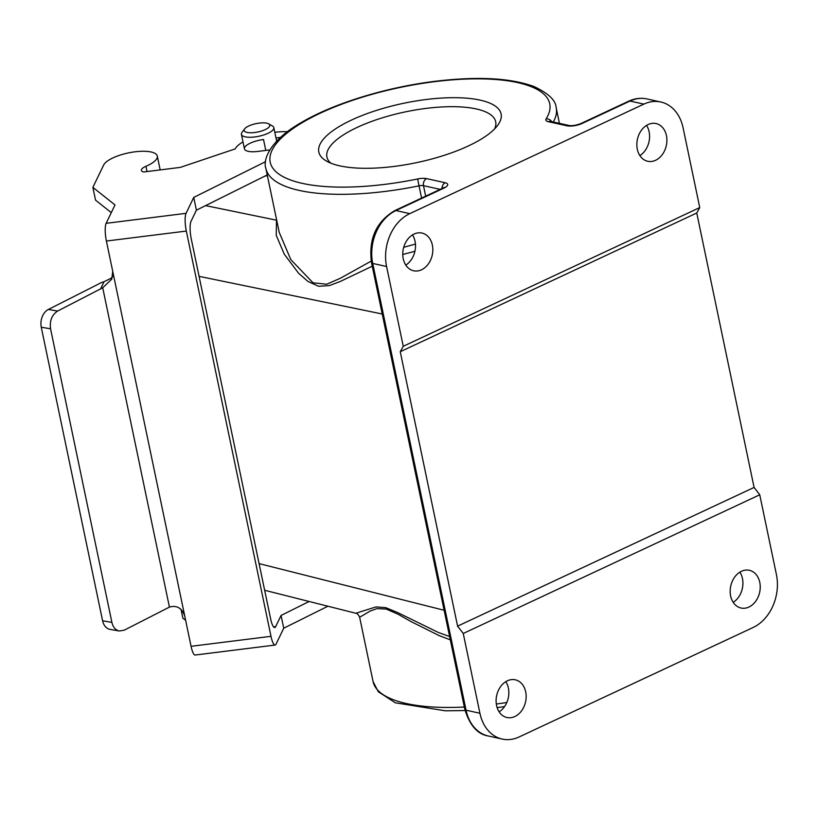 <?xml version="1.0" encoding="UTF-8"?>
<svg xmlns="http://www.w3.org/2000/svg" width="818" height="818" viewBox="0 0 818 818"><rect width="100%" height="100%" fill="white"/><g stroke="black" fill="none" stroke-linecap="round" stroke-linejoin="round"><path stroke-width="1.23" d="M450.299 639.819L439.297 635.678L410.861 621.486L397.937 614.165L386.188 609.052L376.924 608.633L370.257 611.005L359.644 617.253C358.356 614.533 357.077 613.203 355.789 613.255L375.973 606.915L385.718 607.651L397.742 612.6L438.479 632.529L449.614 636.547M279.245 232.435L290.83 259.633L312.997 282.793L326.73 284.235L340.38 278.243L371.208 261.106M403.703 247.322L415.442 244.05M403.254 346.29L699.748 207.588L683.081 127.802A41.381 31.697 102.5 0 0 660.821 102.005A41.381 31.697 102.5 0 0 643.878 104.111L409.798 213.621A41.381 31.697 102.5 0 0 386.587 266.515L403.254 346.29L400.258 351.72L457.589 626.148L463.254 633.49L479.921 713.265A41.381 31.697 102.5 0 0 502.18 739.063A41.381 31.697 102.5 0 0 519.123 736.957L753.204 627.447A41.381 31.697 102.5 0 0 776.415 574.553L759.748 494.778L463.254 633.49M468.397 145.931A93.109 30.378 168.2 0 1 326.566 161.126A93.109 30.378 168.2 0 1 351.525 120.052A93.109 30.378 168.2 0 1 460.074 97.792A93.109 30.378 168.2 0 1 497.651 125.379A93.109 30.378 168.2 0 1 468.397 145.931M733.204 602.334A19.315 14.796 102.5 0 0 739.891 572.14M639.87 155.584A19.315 14.796 102.5 0 0 646.557 125.399M499.133 711.844A19.315 14.796 102.5 0 0 505.81 681.65M405.8 265.093A19.315 14.796 102.5 0 0 412.487 234.909M421.536 269.787A19.315 14.796 -77.5 0 1 413.622 270.768A19.315 14.796 -77.5 0 1 402.763 253.795A19.315 14.796 -77.5 0 1 414.061 234.05A19.315 14.796 -77.5 0 1 421.976 233.058A19.315 14.796 -77.5 0 1 432.834 250.042A19.315 14.796 -77.5 0 1 421.536 269.787M655.607 160.277A19.315 14.796 -77.5 0 1 647.703 161.269A19.315 14.796 -77.5 0 1 636.844 144.285A19.315 14.796 -77.5 0 1 648.142 124.54A19.315 14.796 -77.5 0 1 656.046 123.549A19.315 14.796 -77.5 0 1 666.905 140.532A19.315 14.796 -77.5 0 1 655.607 160.277M699.748 207.588L696.752 213.007L400.258 351.72M696.752 213.007L754.084 487.436L457.589 626.148M754.084 487.436L759.748 494.778M514.859 716.537A19.315 14.796 -77.5 0 1 506.955 717.519A19.315 14.796 -77.5 0 1 496.097 700.535A19.315 14.796 -77.5 0 1 507.395 680.791A19.315 14.796 -77.5 0 1 515.299 679.809A19.315 14.796 -77.5 0 1 526.158 696.793A19.315 14.796 -77.5 0 1 514.859 716.537M748.94 607.028A19.315 14.796 -77.5 0 1 741.026 608.009A19.315 14.796 -77.5 0 1 730.167 591.025A19.315 14.796 -77.5 0 1 741.476 571.281A19.315 14.796 -77.5 0 1 749.38 570.299A19.315 14.796 -77.5 0 1 760.239 587.283A19.315 14.796 -77.5 0 1 748.94 607.028M414.93 251.269L402.763 254.49M372.241 266.198L340.165 281.515L329.398 285.584L318.56 286.269L307.957 281.453L298.631 273.294L284.275 254.214L276.239 235.298L276.515 219.367M355.677 613.224L264.654 590.269M276.648 220.011A5.522 5.072 27.6 0 1 276.116 220.114L205.594 205.615M494.563 128.958A86.217 28.129 -11.8 0 0 495.688 121.739A86.217 28.129 -11.8 0 0 444.573 106.831A86.217 28.129 -11.8 0 0 357.19 127.393A86.217 28.129 -11.8 0 0 326.903 157.005A86.217 28.129 -11.8 0 0 330.83 163.16M244.623 128.886L242.036 132.352A16.554 5.399 -11.8 0 0 241.422 134.387A16.554 5.399 -11.8 0 0 258.733 136.289A16.554 5.399 -11.8 0 0 273.825 127.618A16.554 5.399 -11.8 0 0 272.455 126.003L268.703 123.855A13.108 4.274 -11.8 0 0 248.733 125.992A13.108 4.274 -11.8 0 0 244.623 128.886A13.108 4.274 -11.8 0 0 257.834 131.995A13.108 4.274 -11.8 0 0 268.703 123.855M264.787 176.146A24.141 7.873 -11.8 0 0 267.384 175.645M112.7 276.525A13.794 12.648 25.8 0 1 110.675 278.488L104.06 281.699A13.794 4.499 -11.8 0 0 97.802 284.429L48.374 309.46A13.794 10.061 99.8 0 0 43.354 314.388C41.125 318.406 40.419 322.681 41.258 327.21L50.563 328.805C49.53 320.768 51.892 314.848 57.628 311.055L102.72 287.772L111.78 279.122L112.731 271.361L106.401 241.044L186.32 231.065A13.794 3.17 -97.1 0 1 186.054 213.334L106.125 223.324A13.794 3.17 82.9 0 0 106.401 241.044M50.563 328.805L111.892 622.386L102.587 620.78L41.258 327.21M186.32 231.065L270.993 636.322L191.064 646.312L184.735 615.995C181.8 607.979 176.698 605.013 169.428 607.109L124.285 630.157L119.326 630.995C115.542 630.136 113.068 627.273 111.892 622.386M169.428 607.109L102.72 287.772M102.587 620.78C103.62 625.208 105.798 627.999 109.121 629.175A13.794 10.061 99.8 0 0 110.031 629.39L119.316 630.995M267.23 174.929L196.402 210.185L191.013 221.351A13.794 3.17 82.9 0 0 191.289 239.071L270.615 618.807A13.794 3.17 82.9 0 0 274.725 627.529A13.794 3.17 82.9 0 0 275.676 626.608L281.065 615.453L283.734 628.214L327.916 606.22M111.289 212.629L95.542 200.134L92.874 187.363L103.651 165.052A27.587 8.998 168.2 0 1 131.78 152.281A27.587 8.998 168.2 0 1 157.291 156.085A27.587 8.998 168.2 0 1 145.931 166.299A11.023 3.599 -11.8 0 0 141.391 170.389A11.023 3.599 -11.8 0 0 143.661 171.974L180.297 167.393L235.216 148.886A34.489 11.247 168.2 0 1 242.997 141.943M157.291 156.085L159.96 168.845A27.587 8.998 168.2 0 1 159.991 169.929M283.734 628.214L276.044 644.134A13.794 3.17 -97.1 0 1 275.093 645.054A13.794 3.17 -97.1 0 1 270.993 636.322M196.402 210.185L193.733 197.424L186.054 213.334M184.735 615.995L112.731 271.361M191.064 646.312A13.794 3.17 82.9 0 0 195.165 655.034L275.093 645.054M106.125 223.324L115.011 204.929L92.874 187.363M265.574 161.667L193.733 197.424M274.807 132.291A34.489 11.247 168.2 0 1 287.435 131.698M269.817 149.919L257.772 151.432A16.554 5.399 168.2 0 1 244.449 148.866A16.554 5.399 168.2 0 1 263.519 139.52L265.799 150.43M275.993 137.966L279.511 137.526A16.554 5.399 168.2 0 1 280.502 137.414M281.065 615.453L309.132 601.486M181.023 609.338L182.874 618.163L185.645 620.361M359.644 617.273L373.069 681.537A148.293 48.374 -11.8 0 0 464.338 707.028M496.311 704.032A148.293 48.374 -11.8 0 0 506.823 702.488M421.587 198.079L419.031 185.839A148.293 48.374 168.2 0 1 265.87 168.416L279.316 232.752M265.87 168.416C262.527 159.428 270.635 139.776 301.535 122.403C333.703 103.395 386.147 87.301 434.9 81.319C477.477 76.176 510.534 77.925 534.072 86.565C548.52 93.385 555.892 100.45 556.189 107.772A148.293 48.374 168.2 0 1 553.295 121.994M409.798 213.621L395.943 210.553L443.806 188.171A11.033 3.599 -11.8 0 0 445.196 182.741L426.587 178.621A11.033 3.599 -11.8 0 0 417.671 178.958L419.031 185.839A5.522 1.8 168.2 0 1 423.489 185.676L425.677 196.156M643.878 104.111L630.024 101.043L582.171 123.436A11.033 3.599 168.2 0 1 566.915 125.798L548.305 121.677A11.033 3.599 -11.8 0 1 546.107 118.876A142.772 46.575 -11.8 0 0 429.532 82.342A142.772 46.575 -11.8 0 0 270.012 156.974A142.772 46.575 -11.8 0 0 417.671 178.958M259.091 563.612L444.123 610.269M382.231 314L199.081 276.351M386.587 266.515L372.732 263.447L466.066 710.198L479.921 713.265M440.196 189.367L423.489 185.676A5.522 4.223 102.5 0 1 426.587 178.621M371.495 262.629C368.417 239.091 376.147 221.77 394.675 210.666A5.522 3.057 -115.1 0 1 395.943 210.553A41.381 31.697 102.5 0 0 372.732 263.447A5.522 1.8 168.2 0 1 371.495 262.629L464.829 709.38A5.522 1.8 168.2 0 0 466.066 710.198A41.381 31.697 102.5 0 0 488.326 736.006L502.18 739.063M646.966 98.937A41.381 31.697 102.5 0 0 630.024 101.043A5.522 3.057 64.9 0 0 628.756 101.156C634.758 98.375 640.831 97.639 646.966 98.937L660.821 102.005M628.756 101.156L580.892 123.549A5.522 3.057 64.9 0 1 582.171 123.436M566.915 125.798A5.522 4.223 -77.5 0 1 569.175 125.512L550.565 121.391A5.522 4.223 102.5 0 0 548.305 121.677M546.107 118.876A5.522 4.969 32.3 0 1 551.7 121.647M445.196 182.741A5.522 4.223 102.5 0 0 441.965 188.539M443.806 188.171A5.522 3.057 -115.1 0 0 442.528 188.273L394.675 210.666M57.628 311.055L48.374 309.46M104.06 281.699L100.512 289.03M275.676 626.608L273.57 626.874M279.644 138.201L279.511 137.526M147.025 171.555L145.931 166.299M556.189 107.772L559.44 123.365M580.892 123.549C576.209 125.328 572.303 125.982 569.175 125.512M504.553 706.588L497.139 707.631M465.084 710.535L445.473 710.822L395.339 702.805L378.274 691.721L373.069 681.537M443.581 188.13L444.041 187.383L442.528 188.273M464.829 709.38C469.747 725.443 477.579 734.319 488.326 736.006M276.658 141.156L273.825 127.618M244.449 148.866L241.422 134.387"/></g></svg>
